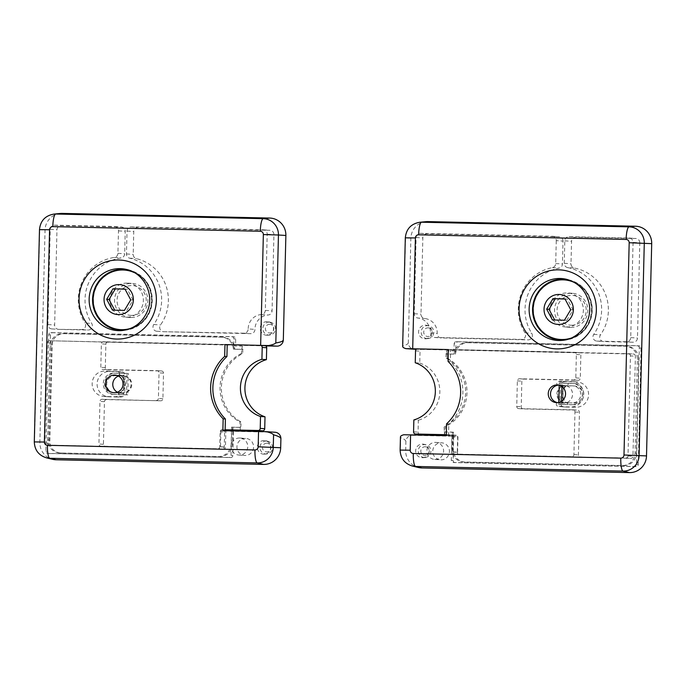 <?xml version="1.0" encoding="UTF-8"?>
<svg xmlns="http://www.w3.org/2000/svg" width="686" height="686" viewBox="0 0 686 686"><rect width="100%" height="100%" fill="white"/><g stroke="black" fill="none" stroke-linecap="round" stroke-linejoin="round"><path stroke-width="0.51" stroke-dasharray="3.43 2.57" d="M562.846 402.459L563.249 385.995A8.524 8.335 -86.1 0 0 562.846 402.459L561.723 402.382L561.697 403.617A1.706 1.664 -86.1 0 0 562.374 406.438A12.708 12.417 -86.1 0 0 565.864 407.03L575.863 407.252A12.708 12.417 -86.1 0 0 588.579 395.119A12.708 12.417 -86.1 0 0 576.48 381.853L566.482 381.63A12.708 12.417 -86.1 0 0 562.966 382.068A1.706 1.664 -86.1 0 0 562.151 384.855L561.971 384.837A1.706 1.664 -86.1 0 0 563.172 385.403L558.413 385.078A1.706 1.664 -86.1 0 1 558.018 381.725A12.708 12.417 -86.1 0 1 561.542 381.287L571.541 381.51A12.708 12.417 -86.1 0 1 583.64 394.776A12.708 12.417 -86.1 0 1 570.923 406.918L560.916 406.695A12.708 12.417 -86.1 0 1 557.426 406.095A1.706 1.664 -86.1 0 1 557.975 402.768L558.927 402.785A8.849 8.644 -86.1 0 1 558.541 402.768L556.295 402.613M561.723 402.382A8.524 8.335 -86.1 0 0 563.883 402.725L572.218 402.914A8.524 8.335 -86.1 0 0 580.75 394.767A8.524 8.335 -86.1 0 0 572.639 385.858L564.304 385.678A8.524 8.335 -86.1 0 0 562.126 385.918L562.151 384.855M569.637 338.652A29.85 29.172 -86.1 0 0 591.726 311.71A29.85 29.172 -86.1 0 0 573.539 281.997M564.672 279.931A29.85 29.172 -86.1 0 0 533.519 307.697A29.85 29.172 -86.1 0 0 560.573 339.484M446.277 435.67L452.734 435.919L452.34 452.023A2.135 2.084 -86.1 0 0 454.372 454.201L625.864 458.042A2.135 2.084 -86.1 0 0 627.999 455.958L630.451 355.88L635.39 356.214A2.135 2.084 -86.1 0 0 633.358 354.036L453.986 350.031L454.141 343.763L455.941 343.883L455.787 350.152L416.291 349.268M452.34 452.023L457.279 452.366L457.673 436.253L451.885 436.125L451.294 460.289A2.135 2.084 -86.1 0 0 453.326 462.467L634.318 466.523A2.135 2.084 -86.1 0 0 636.454 464.431L639.309 347.905A2.135 2.084 -86.1 0 0 637.277 345.727L456.276 341.679A2.135 2.084 -86.1 0 0 454.141 343.763M457.279 452.366A2.135 2.084 -86.1 0 0 459.311 454.544L630.811 458.377A2.135 2.084 -86.1 0 0 632.946 456.293L635.39 356.214M440.892 459.843A8.524 8.335 -86.1 0 0 449.424 451.697A8.524 8.335 -86.1 0 0 441.681 442.813A8.524 8.335 -86.1 0 0 432.78 450.745A8.524 8.335 -86.1 0 0 440.892 459.843M425.088 338.815A6.834 6.68 -86.1 0 0 426.795 325.335A6.834 6.68 -86.1 0 0 418.632 331.124A6.834 6.68 -86.1 0 0 425.088 338.815M422.182 457.733A6.834 6.68 -86.1 0 0 423.888 444.254A6.834 6.68 -86.1 0 0 415.725 450.042A6.834 6.68 -86.1 0 0 422.182 457.733M566.284 327.033A17.056 16.67 -86.1 0 0 583.357 310.749A17.056 16.67 -86.1 0 0 567.871 292.973A17.056 16.67 -86.1 0 0 550.069 308.837A17.056 16.67 -86.1 0 0 566.284 327.033M639.798 242.835A4.262 4.167 -86.1 0 0 635.733 238.479L575.82 237.142A4.262 4.167 -86.1 0 0 571.549 241.309L571.001 263.776A4.262 4.167 -86.1 0 0 574.396 268.063A42.635 41.675 -86.1 0 1 600.507 334.819A4.262 4.167 -86.1 0 0 603.783 341.568L633.195 342.22A4.262 4.167 -86.1 0 0 637.474 338.052L639.798 242.835L633.058 242.372A4.262 4.167 -86.1 0 0 628.993 238.016L569.08 236.67A4.262 4.167 -86.1 0 0 564.81 240.846L564.261 263.313A4.262 4.167 -86.1 0 0 567.656 267.6L574.396 268.063M563.009 241.112A4.262 4.167 -86.1 0 0 558.944 236.764L427.112 233.815A4.262 4.167 -86.1 0 0 422.842 237.982L420.981 314.171A4.262 4.167 -86.1 0 0 424.685 318.501A14.372 14.046 -86.1 0 1 437.179 333.465A4.262 4.167 -86.1 0 0 441.235 337.932L528.117 339.87A4.262 4.167 -86.1 0 0 531.719 333.276A42.635 41.675 -86.1 0 1 559.047 268.106A4.262 4.167 -86.1 0 0 562.443 264.007L563.009 241.112L556.269 240.649A4.262 4.167 -86.1 0 0 552.204 236.293L420.372 233.343A4.262 4.167 -86.1 0 0 416.102 237.519L414.241 313.708A4.262 4.167 -86.1 0 0 417.945 318.038L424.685 318.501M426.006 221.664A17.056 16.67 -86.1 0 0 410.871 238.265L408.316 342.691A6.397 6.251 -86.1 0 0 414.13 349.217M403.822 434.744L412.303 435.327A6.397 6.251 -86.1 0 0 405.898 441.578L405.683 450.531A17.056 16.67 -86.1 0 0 418.503 467.509M412.303 435.327L453.678 436.253L453.094 460.417A2.135 2.084 -86.1 0 0 455.118 462.596L636.119 466.643A2.135 2.084 -86.1 0 0 638.254 464.559L641.101 348.025A2.135 2.084 -86.1 0 0 639.069 345.847L458.077 341.8A2.135 2.084 -86.1 0 0 455.941 343.883M455.787 350.152L453.986 350.031M630.451 355.88A2.135 2.084 -86.1 0 0 628.419 353.702L448.378 349.568M452.734 435.919L457.673 436.253M451.885 436.125L453.678 436.253M408.316 342.691C408.239 343.969 406.429 344.998 402.879 345.795L402.665 346.147M405.898 441.578C405.88 440.301 404.131 438.989 400.633 437.642L400.435 437.231M448.087 361.402L450.342 361.556L450.625 349.723M446.569 423.828L448.815 423.982A42.635 41.675 -86.1 0 0 450.342 361.556M448.524 435.824L448.815 423.982M556.269 240.649L555.703 263.544A4.262 4.167 -86.1 0 1 552.307 267.643A42.635 41.675 -86.1 0 0 524.979 332.813A4.262 4.167 -86.1 0 1 521.377 339.407L434.495 337.461A4.262 4.167 -86.1 0 1 430.439 333.002A14.372 14.046 -86.1 0 0 417.945 318.038M633.058 242.372L630.726 337.589A4.262 4.167 -86.1 0 1 626.455 341.757L597.043 341.096A4.262 4.167 -86.1 0 1 593.759 334.356A42.635 41.675 -86.1 0 0 567.656 267.6M561.697 403.617L561.517 403.608A1.706 1.664 -86.1 0 1 562.743 403.094L563.695 403.119A8.849 8.644 -86.1 0 0 572.553 394.664A8.849 8.644 -86.1 0 0 564.124 385.429L558.413 385.078M559.364 385.095A8.849 8.644 -86.1 0 0 558.627 385.112M557.418 402.613A8.849 8.644 -86.1 0 0 558.541 402.768M570.752 338.215A29.85 29.172 -86.1 0 0 591.383 311.684A29.85 29.172 -86.1 0 0 574.576 282.581M554.708 320.01L566.79 320.388L573.067 309.866L567.313 299.079L564.972 298.916M573.067 309.866L570.726 309.703M567.313 299.079L565.032 299.027M554.76 320.113L552.427 319.959M566.79 320.388L564.458 320.225M571.284 325.241A14.92 14.586 -86.1 0 0 584.455 303.152A14.92 14.586 -86.1 0 0 559.201 302.586A14.92 14.586 -86.1 0 0 571.284 325.241M570.778 327.342A17.056 16.67 -86.1 0 0 587.851 311.058A17.056 16.67 -86.1 0 0 572.364 293.282A17.056 16.67 -86.1 0 0 554.562 309.154A17.056 16.67 -86.1 0 0 570.778 327.342M574.019 403.034A8.524 8.335 -86.1 0 0 582.551 394.887A8.524 8.335 -86.1 0 0 574.431 385.986L566.096 385.798A8.524 8.335 -86.1 0 0 557.564 393.944A8.524 8.335 -86.1 0 0 565.684 402.845L572.218 402.914M563.249 385.995L562.126 385.918M561.517 403.608L561.577 401.216M561.928 386.578L561.971 384.837M564.124 385.429L563.172 385.403M424.437 457.511A6.457 6.311 93.9 0 1 418.28 450.916A6.457 6.311 93.9 0 1 426.049 444.768A6.457 6.311 93.9 0 1 424.437 457.511M425.149 446.757A4.33 4.227 93.9 0 1 428.656 453.335A4.33 4.227 93.9 0 1 421.333 453.172A4.33 4.227 93.9 0 1 425.149 446.757M427.344 338.592A6.457 6.311 93.9 0 1 421.187 331.998A6.457 6.311 93.9 0 1 428.956 325.85A6.457 6.311 93.9 0 1 427.344 338.592M428.055 327.839A4.33 4.227 93.9 0 1 431.563 334.416A4.33 4.227 93.9 0 1 424.24 334.254A4.33 4.227 93.9 0 1 428.055 327.839M435.044 459.44A8.524 8.335 -86.1 0 0 443.585 451.302A8.524 8.335 -86.1 0 0 435.842 442.41A8.524 8.335 -86.1 0 0 426.941 450.342A8.524 8.335 -86.1 0 0 435.044 459.44M455.444 354.173A12.794 12.502 93.9 0 1 468.186 342.734L466.84 342.64A12.794 12.502 93.9 0 0 454.098 354.079L455.521 350.949L455.444 354.173L447.195 353.993L447.101 358.049L445.746 357.955A38.373 37.507 93.9 0 1 465.614 392.718A38.373 37.507 93.9 0 1 444.074 426.555L444.485 434.873M447.195 353.993L446.603 350.743L445.746 357.955M444.537 435.138L445.42 426.649L444.074 426.555M468.186 342.734L626.524 346.276A12.794 12.502 93.9 0 1 638.709 359.344L636.419 453.112A12.794 12.502 93.9 0 1 623.608 465.614L465.271 462.072A12.794 12.502 93.9 0 1 453.086 449.013L453.497 432.171L452.743 435.327L452.151 432.077L443.945 431.897M466.84 342.64L625.178 346.181A12.794 12.502 93.9 0 1 637.363 359.25L635.073 453.017A12.794 12.502 93.9 0 1 622.253 465.528L463.925 461.987A12.794 12.502 93.9 0 1 451.74 448.918L452.151 432.077M573.102 404.783L560.068 404.491L560.582 383.182L573.625 383.474A10.659 10.419 93.9 0 1 583.777 394.604A10.659 10.419 93.9 0 1 573.102 404.783L571.755 404.689A10.659 10.419 93.9 0 0 582.423 394.51A10.659 10.419 93.9 0 0 572.278 383.38L559.236 383.088L559.184 385.249M447.101 358.049A38.373 37.507 93.9 0 1 466.969 392.812A38.373 37.507 93.9 0 1 445.42 426.649M453.497 432.171L445.291 431.991M558.764 402.425L558.713 404.397L571.755 404.689M454.098 354.079L445.849 353.899M452.743 435.327L446.286 435.181M455.521 350.949L446.603 350.743M560.582 383.182L568.265 383.32L568.197 384.469C560.059 387.736 559.767 399.801 567.734 403.479L567.742 404.637L558.713 404.397M568.265 383.32L568.197 384.469M568.222 383.32L559.236 383.088M560.068 404.491L567.742 404.637M567.699 404.629L567.734 403.479C560.977 399.887 561.277 387.822 568.24 384.469M415.244 362.765L419.746 363.083L420.038 351.163A2.135 2.084 93.9 0 1 422.173 349.08L578.83 352.587A2.135 2.084 93.9 0 1 580.862 354.765L580.296 378.209A2.135 2.084 93.9 0 1 578.161 380.293L523.993 379.084A2.135 2.084 93.9 0 0 521.857 381.167L521.231 406.738A2.135 2.084 93.9 0 0 523.264 408.916L577.423 410.125A2.135 2.084 93.9 0 1 579.456 412.303L578.418 454.929A2.135 2.084 93.9 0 1 576.283 457.013L459.62 454.406A2.135 2.084 93.9 0 1 457.588 452.228L457.948 437.308A2.135 2.084 93.9 0 0 455.916 435.13L446.294 434.915M417.019 348.865A2.135 2.084 93.9 0 1 417.671 348.771L574.336 352.278A2.135 2.084 93.9 0 1 576.369 354.456L575.794 377.9A2.135 2.084 93.9 0 1 573.659 379.984L519.499 378.766A2.135 2.084 93.9 0 0 517.364 380.859L516.738 406.429A2.135 2.084 93.9 0 0 518.77 408.607L572.93 409.816A2.135 2.084 93.9 0 1 574.962 411.994L573.925 454.621A2.135 2.084 93.9 0 1 571.79 456.705L455.118 454.089A2.135 2.084 93.9 0 1 453.094 451.911L453.455 436.999L457.948 437.308M446.303 434.701L451.422 434.821A2.135 2.084 93.9 0 1 453.455 436.999M419.901 434.315A2.135 2.084 93.9 0 1 418.057 432.146L418.349 420.235L413.855 419.926M419.746 363.083A29.85 29.172 93.9 0 1 439.837 392.126A29.85 29.172 93.9 0 1 418.349 420.235M125.092 376.194L124.689 392.658A8.524 8.335 -86.1 0 0 125.092 376.194L123.969 376.117L123.995 375.053A1.706 1.664 -86.1 0 0 123.317 372.232A12.708 12.417 -86.1 0 0 119.827 371.64L109.82 371.418A12.708 12.417 -86.1 0 0 97.103 383.551A12.708 12.417 -86.1 0 0 109.203 396.817L119.201 397.04A12.708 12.417 -86.1 0 0 122.725 396.602A1.706 1.664 -86.1 0 0 123.531 393.815L123.351 393.807A1.706 1.664 -86.1 0 0 122.151 393.241L117.392 392.915A1.706 1.664 -86.1 0 1 117.778 396.259A12.708 12.417 -86.1 0 1 114.262 396.697L104.255 396.474A12.708 12.417 -86.1 0 1 92.164 383.208A12.708 12.417 -86.1 0 1 104.881 371.075L114.879 371.298A12.708 12.417 -86.1 0 1 118.369 371.889A1.706 1.664 -86.1 0 1 117.821 375.225L116.869 375.199A8.849 8.644 -86.1 0 1 117.263 375.216L115.016 375.062M123.969 376.117A8.524 8.335 -86.1 0 0 121.808 375.774L113.473 375.594A8.524 8.335 -86.1 0 0 104.941 383.731A8.524 8.335 -86.1 0 0 113.061 392.641L121.388 392.829A8.524 8.335 -86.1 0 0 123.566 392.581L123.531 393.815M129.645 328.808A29.85 29.172 -86.1 0 0 151.735 301.866A29.85 29.172 -86.1 0 0 133.547 272.153M124.681 270.087A29.85 29.172 -86.1 0 0 123.36 270.027A29.85 29.172 -86.1 0 0 93.485 298.539A29.85 29.172 -86.1 0 0 120.582 329.64M227.212 344.724L49.426 340.745L235.538 345.23L235.692 338.961A2.135 2.084 -86.1 0 0 233.66 336.783L52.659 332.736A2.135 2.084 -86.1 0 0 50.524 334.819L47.677 451.345A2.135 2.084 -86.1 0 0 49.709 453.523L230.71 457.579A2.135 2.084 -86.1 0 0 232.846 455.487L233.437 431.323L274.812 432.249A6.397 6.251 -86.1 0 1 275.095 432.266M233.437 431.323L225.848 431.074L225.454 447.178A2.135 2.084 -86.1 0 1 223.319 449.27L51.819 445.428A2.135 2.084 -86.1 0 1 49.786 443.25L52.23 343.171A2.135 2.084 -86.1 0 1 54.366 341.088M49.426 340.745A2.135 2.084 -86.1 0 0 47.291 342.837L44.847 442.907A2.135 2.084 -86.1 0 0 46.871 445.085L218.371 448.927A2.135 2.084 -86.1 0 0 220.506 446.843L220.901 430.731L225.848 431.074M220.901 430.731L222.864 430.671M265.756 345.898L235.538 345.23M245.477 438.414A8.524 8.335 -86.1 0 0 236.944 446.56A8.524 8.335 -86.1 0 0 244.679 455.444A8.524 8.335 -86.1 0 0 253.58 447.512A8.524 8.335 -86.1 0 0 245.477 438.414M267.094 321.614A6.834 6.68 -86.1 0 0 260.251 328.688A6.834 6.68 -86.1 0 0 267.54 335.24A6.834 6.68 -86.1 0 0 268.466 321.794A6.834 6.68 -86.1 0 0 267.094 321.614M264.187 440.532A6.834 6.68 -86.1 0 0 257.344 447.606A6.834 6.68 -86.1 0 0 264.633 454.158A6.834 6.68 -86.1 0 0 265.559 440.712A6.834 6.68 -86.1 0 0 264.187 440.532M127.124 283.095A17.056 16.67 -86.1 0 0 110.052 299.388A17.056 16.67 -86.1 0 0 126.293 317.198A17.056 16.67 -86.1 0 0 143.357 300.905A17.056 16.67 -86.1 0 0 127.124 283.095M60.179 213.483A17.056 16.67 -86.1 0 0 45.044 230.084L39.857 442.35A17.056 16.67 -86.1 0 0 52.676 459.328M58.704 329.374L88.125 330.026A4.262 4.167 -86.1 0 0 91.727 323.44A42.635 41.675 -86.1 0 1 121.07 257.919A4.262 4.167 -86.1 0 0 124.672 253.794L125.221 231.328A4.262 4.167 -86.1 0 0 121.156 226.972L61.243 225.625A4.262 4.167 -86.1 0 0 56.972 229.793L54.648 325.018A4.262 4.167 -86.1 0 0 58.704 329.374L81.385 329.563A4.262 4.167 -86.1 0 0 84.987 322.977L91.727 323.44M163.782 331.724L250.664 333.662A4.262 4.167 -86.1 0 0 254.943 329.391A14.372 14.046 -86.1 0 1 268.149 315.003A4.262 4.167 -86.1 0 0 272.068 310.844L273.928 234.646A4.262 4.167 -86.1 0 0 269.864 230.29L138.032 227.349A4.262 4.167 -86.1 0 0 133.761 231.516L133.204 254.403A4.262 4.167 -86.1 0 0 136.403 258.648A42.635 41.675 -86.1 0 1 160.507 324.975A4.262 4.167 -86.1 0 0 163.782 331.724L243.924 333.199A4.262 4.167 -86.1 0 0 248.195 328.928L254.943 329.391M157.043 331.261A4.262 4.167 -86.1 0 1 153.767 324.512A42.635 41.675 -86.1 0 0 129.654 258.185A4.262 4.167 -86.1 0 1 126.464 253.94L127.021 231.053A4.262 4.167 -86.1 0 1 131.292 226.877L263.124 229.827A4.262 4.167 -86.1 0 1 267.188 234.183L265.319 310.372A4.262 4.167 -86.1 0 1 261.409 314.54A14.372 14.046 -86.1 0 0 248.195 328.928M51.965 328.911A4.262 4.167 -86.1 0 1 47.9 324.555L50.232 229.33A4.262 4.167 -86.1 0 1 54.503 225.162L114.416 226.5A4.262 4.167 -86.1 0 1 118.481 230.856L117.932 253.331A4.262 4.167 -86.1 0 1 114.33 257.456A42.635 41.675 -86.1 0 0 84.987 322.977M233.737 345.101L233.892 338.833A2.135 2.084 -86.1 0 0 231.859 336.655L50.867 332.607A2.135 2.084 -86.1 0 0 48.732 334.691L45.885 451.225A2.135 2.084 -86.1 0 0 47.917 453.403L228.91 457.451A2.135 2.084 -86.1 0 0 231.045 455.367L231.636 431.202M117.357 392.195A8.849 8.644 -86.1 0 0 121.199 393.215L117.392 392.915M116.44 392.889A8.849 8.644 -86.1 0 0 125.289 384.443A8.849 8.644 -86.1 0 0 117.263 375.216M134.585 272.736A29.85 29.172 93.9 0 1 151.392 301.849A29.85 29.172 93.9 0 1 130.752 328.371M114.708 310.166L124.458 310.381M114.768 310.278L112.435 310.115M126.799 310.544L133.075 300.022L130.734 299.859M133.075 300.022L127.322 289.235L124.981 289.072M127.322 289.235L125.041 289.183M130.786 317.507A17.056 16.67 93.9 0 1 114.571 299.31A17.056 16.67 93.9 0 1 132.372 283.438A17.056 16.67 93.9 0 1 147.85 301.214A17.056 16.67 93.9 0 1 130.786 317.507M131.283 315.406A14.92 14.586 93.9 0 1 119.201 292.742A14.92 14.586 93.9 0 1 144.463 293.308A14.92 14.586 93.9 0 1 131.283 315.406M114.854 392.761L123.188 392.949A8.524 8.335 -86.1 0 0 131.721 384.803A8.524 8.335 -86.1 0 0 123.609 375.902L115.274 375.714A8.524 8.335 -86.1 0 0 106.733 383.86A8.524 8.335 -86.1 0 0 114.854 392.761L113.061 392.641M124.689 392.658L123.566 392.581M123.995 375.053L123.814 375.045A1.706 1.664 -86.1 0 1 122.588 375.551L121.636 375.534A8.849 8.644 -86.1 0 0 118.464 376.065M123.814 375.045L123.351 393.807M121.199 393.215L122.151 393.241M266.82 443.216A4.33 4.227 -86.1 0 0 262.995 449.63A4.33 4.227 -86.1 0 0 270.327 449.793A4.33 4.227 -86.1 0 0 266.82 443.216M266.425 441.055A6.457 6.311 -86.1 0 0 259.951 447.752A6.457 6.311 -86.1 0 0 266.845 453.943A6.457 6.311 -86.1 0 0 267.72 441.227A6.457 6.311 -86.1 0 0 266.425 441.055M269.727 324.298A4.33 4.227 -86.1 0 0 265.902 330.712A4.33 4.227 -86.1 0 0 273.234 330.875A4.33 4.227 -86.1 0 0 269.727 324.298M269.332 322.137A6.457 6.311 -86.1 0 0 262.858 328.834A6.457 6.311 -86.1 0 0 269.752 335.025A6.457 6.311 -86.1 0 0 270.627 322.309A6.457 6.311 -86.1 0 0 269.332 322.137M239.637 438.011A8.524 8.335 -86.1 0 0 231.096 446.157A8.524 8.335 -86.1 0 0 238.839 455.05A8.524 8.335 -86.1 0 0 247.74 447.109A8.524 8.335 -86.1 0 0 239.637 438.011M233.429 349.148A12.794 12.502 -86.1 0 0 221.827 337.169L223.173 337.263A12.794 12.502 -86.1 0 1 234.784 349.243L233.514 345.984L233.429 349.148L241.686 349.328L241.583 353.393L242.93 353.487A38.373 37.507 -86.1 0 0 221.389 387.324A38.373 37.507 -86.1 0 0 241.258 422.087L240.434 430.311M241.686 349.328L242.432 346.181L242.93 353.487M240.323 430.311L239.911 421.993L241.258 422.087M232.168 430.388L232.914 427.241L241.129 427.421M231.499 430.113L231.568 427.146L232.117 430.122M221.827 337.169A12.794 12.502 -86.1 0 0 221.261 337.143L62.932 333.602A12.794 12.502 -86.1 0 0 50.121 346.113L47.823 439.88A12.794 12.502 -86.1 0 0 60.016 452.949L218.345 456.49A12.794 12.502 -86.1 0 0 231.156 443.979L231.482 430.859M223.173 337.263A12.794 12.502 -86.1 0 0 222.607 337.238L64.278 333.696A12.794 12.502 -86.1 0 0 51.467 346.207L49.178 439.975A12.794 12.502 -86.1 0 0 61.363 453.043L219.691 456.584A12.794 12.502 -86.1 0 0 232.503 444.074L232.828 430.894M232.837 430.405L232.914 427.241M113.43 394.441L126.473 394.733L126.996 373.416L113.953 373.124A10.659 10.419 -86.1 0 0 103.286 383.311A10.659 10.419 -86.1 0 0 113.43 394.441L114.776 394.527A10.659 10.419 -86.1 0 1 104.632 383.397A10.659 10.419 -86.1 0 1 115.299 373.218L128.342 373.51L127.819 394.827L114.776 394.527M241.583 353.393A38.373 37.507 -86.1 0 0 220.035 387.23A38.373 37.507 -86.1 0 0 239.911 421.993M231.568 427.146L239.774 427.327M234.784 349.243L243.033 349.423M233.514 345.984L242.432 346.181M126.996 373.416L119.313 373.278L119.321 374.427C127.287 378.115 126.996 390.18 118.858 393.438L118.832 394.596L127.819 394.827M119.313 373.278L119.321 374.427M119.355 373.278L128.342 373.51M126.473 394.733L118.832 394.596M119.287 374.427C126.078 378.029 125.787 390.094 118.824 393.438L118.789 394.587M260.834 345.375A2.135 2.084 -86.1 0 0 260.268 345.255L264.762 345.564A2.135 2.084 -86.1 0 0 264.667 345.555L108.011 342.057A2.135 2.084 -86.1 0 0 105.876 344.14L105.301 367.585A2.135 2.084 -86.1 0 0 107.333 369.763L161.493 370.972A2.135 2.084 -86.1 0 1 163.525 373.15L162.899 398.72A2.135 2.084 -86.1 0 1 160.764 400.804L102.103 399.286A2.135 2.084 -86.1 0 0 99.967 401.37L98.93 443.996A2.135 2.084 -86.1 0 0 100.962 446.174L217.625 448.781A2.135 2.084 -86.1 0 0 219.76 446.697L220.129 431.777A2.135 2.084 -86.1 0 1 222.264 429.693L225.137 429.762M160.764 400.804L106.604 399.595A2.135 2.084 -86.1 0 0 104.469 401.679L103.423 444.305A2.135 2.084 -86.1 0 0 105.455 446.483L222.118 449.09A2.135 2.084 -86.1 0 0 224.253 447.006L224.622 432.086L220.129 431.777M225.145 430.722A2.135 2.084 -86.1 0 0 224.622 432.086M260.268 345.255A2.135 2.084 -86.1 0 0 260.174 345.247L103.509 341.748A2.135 2.084 -86.1 0 0 101.374 343.832L100.808 367.276A2.135 2.084 -86.1 0 0 102.831 369.454L157 370.663A2.135 2.084 -86.1 0 1 159.032 372.841L158.406 398.412A2.135 2.084 -86.1 0 1 156.271 400.495M562.374 406.438L557.426 406.095M565.864 407.03L560.916 406.695M563.678 340.187A30.527 29.841 -86.1 0 0 565.135 340.076A30.527 29.841 -86.1 0 0 592.164 311.744A30.527 29.841 -86.1 0 0 569.277 279.965A30.527 29.841 -86.1 0 0 567.845 279.665M628.419 353.702L633.358 354.036M410.871 238.265L405.52 237.853L402.879 345.795M400.633 437.642L400.332 450.11L405.683 450.531M400.127 450.085L400.332 450.11A16.001 15.632 93.9 0 0 412.355 466.034M405.315 237.828L405.52 237.853A16.001 15.632 93.9 0 1 419.712 222.273M562.228 340.359A31.016 30.313 -86.1 0 0 589.694 311.573A31.016 30.313 -86.1 0 0 566.439 279.288L569.277 279.965C584.283 284.724 591.932 295.134 592.215 311.195C590.149 327.634 581.119 337.255 565.135 340.076L562.228 340.359M552.204 236.293L558.944 236.764M420.372 233.343L427.112 233.815M416.102 237.519L422.842 237.982M414.241 313.708L420.981 314.171M430.439 333.002L437.179 333.465M434.495 337.461L441.235 337.932M521.377 339.407L528.117 339.87M524.979 332.813L531.719 333.276M552.307 267.643L559.047 268.106M555.703 263.544L562.443 264.007M628.993 238.016L635.733 238.479M569.08 236.67L575.82 237.142M564.81 240.846L571.549 241.309M564.261 263.313L571.001 263.776M593.759 334.356L600.507 334.819M597.043 341.096L603.783 341.568M626.455 341.757L633.195 342.22M630.726 337.589L637.474 338.052M637.277 345.727L639.069 345.847M639.309 347.905L641.101 348.025M456.276 341.679L458.077 341.8M451.294 460.289L453.094 460.417M453.326 462.467L455.118 462.596M634.318 466.523L636.119 466.643M636.454 464.431L638.254 464.559M454.372 454.201L459.311 454.544M625.864 458.042L630.811 458.377M627.999 455.958L632.946 456.293M575.863 407.252L570.923 406.918M576.48 381.853L571.541 381.51M566.482 381.63L561.542 381.287M562.966 382.068L558.018 381.725M565.684 402.845L563.883 402.725M566.096 385.798L564.304 385.678M574.431 385.986L572.639 385.858M563.695 403.119L558.927 402.785M562.743 403.094L557.975 402.768M453.086 449.013L451.74 448.918M623.608 465.614L622.253 465.528M636.419 453.112L635.073 453.017M465.271 462.072L463.925 461.987M626.524 346.276L625.178 346.181M638.709 359.344L637.363 359.25M573.625 383.474L572.278 383.38M415.536 350.855L420.038 351.163M573.925 454.621L578.418 454.929M571.79 456.705L576.283 457.013M455.118 454.089L459.62 454.406M453.094 451.911L457.588 452.228M451.422 434.821L455.916 435.13M413.564 431.837L418.057 432.146M417.671 348.771L422.173 349.08M574.336 352.278L578.83 352.587M576.369 354.456L580.862 354.765M575.794 377.9L580.296 378.209M573.659 379.984L578.161 380.293M519.499 378.766L523.993 379.084M517.364 380.859L521.857 381.167M516.738 406.429L521.231 406.738M518.77 408.607L523.264 408.916M572.93 409.816L577.423 410.125M574.962 411.994L579.456 412.303M123.317 372.232L118.369 371.889M119.827 371.64L114.879 371.298M127.853 269.821A30.527 29.841 93.9 0 1 129.277 270.121A30.527 29.841 93.9 0 1 152.172 301.9A30.527 29.841 93.9 0 1 125.135 330.24A30.527 29.841 93.9 0 1 123.686 330.343M266.322 431.666L274.812 432.249M39.488 229.639L45.044 230.084M46.528 457.854A16.001 15.632 93.9 0 1 34.497 441.93L39.685 229.664A16.001 15.632 93.9 0 1 53.885 214.092M34.3 441.904L39.857 442.35M126.438 269.444A31.016 30.313 93.9 0 1 149.694 301.729A31.016 30.313 93.9 0 1 122.237 330.523L125.135 330.24C140.656 327.574 149.659 318.313 152.146 302.44C152.352 285.882 144.729 275.112 129.277 270.121L126.438 269.444M243.924 333.199L250.664 333.662M261.409 314.54L268.149 315.003M265.319 310.372L272.068 310.844M267.188 234.183L273.928 234.646M263.124 229.827L269.864 230.29M131.292 226.877L138.032 227.349M127.021 231.053L133.761 231.516M126.464 253.94L133.204 254.403M129.654 258.185L136.403 258.648M153.767 324.512L160.507 324.975M81.385 329.563L88.125 330.026M114.33 257.456L121.07 257.919M117.932 253.331L124.672 253.794M118.481 230.856L125.221 231.328M114.416 226.5L121.156 226.972M54.503 225.162L61.243 225.625M50.232 229.33L56.972 229.793M47.9 324.555L54.648 325.018M231.045 455.367L232.846 455.487M47.917 453.403L49.709 453.523M228.91 457.451L230.71 457.579M233.892 338.833L235.692 338.961M231.859 336.655L233.66 336.783M50.867 332.607L52.659 332.736M48.732 334.691L50.524 334.819M45.885 451.225L47.677 451.345M46.871 445.085L51.819 445.428M218.371 448.927L223.319 449.27M220.506 446.843L225.454 447.178M47.291 342.837L52.23 343.171M44.847 442.907L49.786 443.25M109.203 396.817L104.255 396.474M119.201 397.04L114.262 396.697M122.725 396.602L117.778 396.259M109.82 371.418L104.881 371.075M115.274 375.714L113.473 375.594M123.609 375.902L121.808 375.774M123.188 392.949L121.388 392.829M121.636 375.534L116.869 375.199M122.588 375.551L117.821 375.225M231.156 443.979L232.503 444.074M221.261 337.143L222.607 337.238M60.016 452.949L61.363 453.043M47.823 439.88L49.178 439.975M218.345 456.49L219.691 456.584M62.932 333.602L64.278 333.696M50.121 346.113L51.467 346.207M113.953 373.124L115.299 373.218M103.423 444.305L98.93 443.996M105.455 446.483L100.962 446.174M222.118 449.09L217.625 448.781M224.253 447.006L219.76 446.697M225.128 429.89L222.264 429.693M264.667 345.555L260.174 345.247M108.011 342.057L103.509 341.748M105.876 344.14L101.374 343.832M105.301 367.585L100.808 367.276M107.333 369.763L102.831 369.454M161.493 370.972L157 370.663M163.525 373.15L159.032 372.841M162.899 398.72L158.406 398.412M106.604 399.595L102.103 399.286M104.469 401.679L99.967 401.37M565.298 407.004L560.359 406.669M552.393 236.301L559.133 236.773M434.307 337.452L441.047 337.924M629.182 238.025L635.922 238.488M596.846 341.088L603.594 341.559M637.371 345.727L639.163 345.855M453.232 462.467L455.024 462.587M628.513 353.702L633.452 354.045M454.278 454.201L459.217 454.544M572.364 293.282L567.871 292.973M570.023 327.308L565.53 326.999M577.046 381.879L572.107 381.536M565.307 402.828L563.506 402.708M574.808 386.004L573.016 385.875M564.518 385.446L557.504 384.966M563.103 385.403L558.335 385.078M426.049 444.768L423.888 444.254M425.174 457.485L422.962 457.699M428.956 325.85L426.795 325.335M428.081 338.567L425.869 338.781M434.667 459.423L440.515 459.826M435.842 442.41L441.681 442.813M464.705 462.047L463.359 461.961M627.09 346.301L625.743 346.207M574.096 383.491L572.75 383.397M455.024 454.089L459.526 454.398M451.517 434.821L456.01 435.13M574.431 352.278L578.933 352.587M518.676 408.599L523.169 408.907M573.024 409.825L577.526 410.134M120.384 371.666L115.445 371.323M263.313 229.836L270.052 230.299M156.854 331.252L163.594 331.715M114.605 226.509L121.345 226.98M51.776 328.903L58.516 329.366M231.954 336.663L233.755 336.783M47.823 453.395L49.615 453.523M46.777 445.085L51.724 445.428M125.538 317.164L130.031 317.472M127.879 283.129L132.372 283.438M108.637 396.791L103.697 396.448M114.476 392.744L112.676 392.624M123.986 375.919L122.185 375.791M120.805 393.198L113.799 392.718M122.228 393.241L117.46 392.915M267.72 441.227L265.559 440.712M266.845 453.943L264.633 454.158M270.627 322.309L268.466 321.794M269.752 335.025L267.54 335.24M238.839 455.05L244.679 455.444M240.014 438.028L245.854 438.431M59.45 452.923L60.797 453.017M112.958 394.416L114.305 394.51M105.361 446.475L100.868 446.166M107.239 369.754L102.737 369.445M161.587 370.972L157.094 370.663"/><path stroke-width="1.03" d="M574.576 282.581A29.85 29.172 -86.1 0 0 564.329 279.905A29.85 29.172 -86.1 0 0 533.176 307.68A29.85 29.172 -86.1 0 0 560.23 339.459L560.573 339.484A29.85 29.172 -86.1 0 0 561.894 339.544A29.85 29.172 -86.1 0 0 569.637 338.652M573.539 281.997A29.85 29.172 -86.1 0 0 564.672 279.931L564.329 279.905M416.291 349.268L414.413 349.225A6.397 6.251 -86.1 0 1 414.13 349.217L405.743 348.634M427.953 221.595A17.056 16.67 -86.1 0 0 426.006 221.664L419.712 222.273A16.001 15.632 93.9 0 1 421.538 222.213L427.953 221.595L635.45 226.234A17.056 16.67 -86.1 0 1 651.7 243.65L646.512 455.916A17.056 16.67 -86.1 0 1 629.431 472.594L421.933 467.946A17.056 16.67 -86.1 0 1 418.503 467.509L412.355 466.034A16.001 15.632 93.9 0 0 415.57 466.454L421.933 467.946M400.633 437.642C399.998 436.442 401.061 435.481 403.822 434.744L446.277 435.67L446.569 423.828A42.635 41.675 -86.1 0 0 448.087 361.402L448.378 349.568L405.692 348.634M556.68 402.631A8.849 8.644 -86.1 0 0 565.538 394.184A8.849 8.644 -86.1 0 0 557.504 384.966A8.849 8.644 -86.1 0 0 548.268 393.198A8.849 8.644 -86.1 0 0 556.68 402.631M414.413 349.225L405.923 348.642C403.205 347.836 402.193 346.893 402.879 345.795M558.627 385.112A8.849 8.644 -86.1 0 0 557.418 402.613M560.23 339.459A29.85 29.172 -86.1 0 0 561.551 339.519A29.85 29.172 -86.1 0 0 570.752 338.215M558.335 324.427A14.998 14.663 -86.1 0 0 571.575 302.226A14.998 14.663 -86.1 0 0 546.193 301.651A14.998 14.663 -86.1 0 0 558.335 324.427M564.458 320.225L552.427 319.959L546.673 309.163L552.95 298.642L564.972 298.916L570.726 309.703L564.458 320.225M565.032 299.027L552.95 298.642M555.283 298.804L549.006 309.326L546.673 309.163M549.006 309.326L554.708 320.01M561.577 401.216L561.928 386.578M444.485 434.873L446.286 435.181M559.184 385.249L558.764 402.425M446.303 434.701L415.587 434.015A2.135 2.084 93.9 0 1 413.564 431.837L413.855 419.926A29.85 29.172 93.9 0 0 435.344 391.817A29.85 29.172 93.9 0 0 415.244 362.765L415.536 350.855A2.135 2.084 93.9 0 1 417.019 348.865M446.294 434.915L420.089 434.324A2.135 2.084 93.9 0 1 419.901 434.315M130.752 328.371A29.85 29.172 93.9 0 1 121.559 329.674A29.85 29.172 93.9 0 1 120.239 329.614L120.582 329.64A29.85 29.172 -86.1 0 0 121.902 329.7A29.85 29.172 -86.1 0 0 129.645 328.808M133.547 272.153A29.85 29.172 -86.1 0 0 124.681 270.087L124.338 270.061A29.85 29.172 93.9 0 1 134.585 272.736M268.432 345.564L276.912 346.147A6.397 6.251 -86.1 0 0 283.318 339.896C283.224 341.174 280.72 342.185 275.815 342.957C274.717 344.029 272.256 344.904 268.432 345.564L224.965 344.569L224.674 356.411A42.635 41.675 -86.1 0 0 223.147 418.829L222.864 430.671L266.648 431.683M224.965 344.569L227.212 344.724L226.92 356.566A42.635 41.675 -86.1 0 0 225.402 418.983L225.111 430.722M276.912 346.147L265.756 345.898M273.568 434.795L273.26 447.272A16.001 15.632 93.9 0 1 257.241 462.913L49.744 458.274A16.001 15.632 93.9 0 1 46.528 457.854L52.676 459.328A17.056 16.67 -86.1 0 0 56.106 459.766L263.604 464.405A17.056 16.67 -86.1 0 0 280.685 447.735L280.9 438.783C280.866 437.505 278.422 436.176 273.568 434.795C272.522 433.586 270.104 432.54 266.322 431.666M114.622 375.045A8.849 8.644 -86.1 0 0 105.764 383.5A8.849 8.644 -86.1 0 0 113.799 392.718A8.849 8.644 -86.1 0 0 123.034 384.486A8.849 8.644 -86.1 0 0 114.622 375.045M280.9 438.783A6.397 6.251 -86.1 0 0 275.095 432.266L266.777 431.691M62.126 213.406A17.056 16.67 -86.1 0 0 60.179 213.483L53.885 214.092A16.001 15.632 93.9 0 1 55.712 214.023L62.126 213.406L269.624 218.054A17.056 16.67 -86.1 0 1 285.873 235.47L283.318 339.896M223.147 418.829L225.402 418.983M224.674 356.411L226.92 356.566M120.239 329.614A29.85 29.172 93.9 0 1 93.185 297.835A29.85 29.172 93.9 0 1 124.338 270.061M118.344 314.582A14.998 14.663 93.9 0 1 106.201 291.816A14.998 14.663 93.9 0 1 131.583 292.382A14.998 14.663 93.9 0 1 118.344 314.582M130.734 299.859L124.458 310.381L112.435 310.115L106.682 299.328L112.95 288.806L124.981 289.072L130.734 299.859M125.041 289.183L112.95 288.806M115.291 288.96L109.014 299.482L106.682 299.328M109.014 299.482L114.708 310.166M118.464 376.065A8.849 8.644 -86.1 0 0 117.357 392.195M232.117 430.122L240.374 430.576M231.482 430.859L231.499 430.113M232.828 430.894L232.837 430.405M264.762 345.564A2.135 2.084 -86.1 0 1 266.7 347.733L266.408 359.653L261.915 359.335L262.206 347.425A2.135 2.084 -86.1 0 0 260.834 345.375M266.408 359.653A29.85 29.172 -86.1 0 0 244.919 387.762A29.85 29.172 -86.1 0 0 265.01 416.805L264.727 428.724A2.135 2.084 -86.1 0 1 262.592 430.808L226.757 430.002A2.135 2.084 -86.1 0 0 225.145 430.722M225.137 429.762L258.09 430.491A2.135 2.084 -86.1 0 0 260.226 428.407L260.517 416.496L265.01 416.805M261.915 359.335A29.85 29.172 -86.1 0 0 240.426 387.453A29.85 29.172 -86.1 0 0 260.517 416.496M567.845 279.665A30.527 29.841 -86.1 0 0 532.713 306.608A30.527 29.841 -86.1 0 0 561.654 340.205A30.527 29.841 -86.1 0 0 563.678 340.187M556.749 348.891A39.539 38.648 -86.1 0 0 591.658 290.35A39.539 38.648 -86.1 0 0 524.73 288.857A39.539 38.648 -86.1 0 0 556.749 348.891M412.698 348.771L415.407 237.948A3.216 3.138 -86.1 0 1 418.623 234.809L626.121 239.448A3.216 3.138 -86.1 0 1 629.182 242.733L623.994 454.99L646.512 455.916M623.994 454.99A3.216 3.138 -86.1 0 1 620.779 458.137L413.281 453.497A3.216 3.138 -86.1 0 1 410.219 450.213L410.597 434.864M410.219 450.213L400.127 450.085C400.461 458.274 404.543 463.59 412.355 466.034M413.281 453.497A12.794 2.701 91.3 0 0 415.57 466.454L623.068 471.093A16.001 15.632 93.9 0 0 639.095 455.453L644.283 243.187A16.001 15.632 93.9 0 0 629.036 226.852L635.45 226.234M629.182 242.733L651.7 243.65M626.121 239.448A12.794 2.701 91.3 0 1 629.036 226.852L421.538 222.213A12.794 2.701 91.3 0 0 418.623 234.809M620.779 458.137A12.794 2.701 91.3 0 0 623.068 471.093L629.431 472.594M402.665 346.147L405.315 237.828L415.407 237.948M558.687 340.496A31.016 30.313 -86.1 0 0 562.228 340.359C579.619 339.244 593.21 320.251 588.94 302.766C585.793 290.444 578.289 282.615 566.439 279.288A31.016 30.313 -86.1 0 0 529.378 305.596A31.016 30.313 -86.1 0 0 558.687 340.496M415.587 434.015L420.089 434.324M123.686 330.343A30.527 29.841 93.9 0 1 121.654 330.369A30.527 29.841 93.9 0 1 92.721 296.764A30.527 29.841 93.9 0 1 127.853 269.821M258.545 431.468L258.168 446.809L280.685 447.735M116.749 339.055A39.539 38.648 93.9 0 1 84.738 279.013A39.539 38.648 93.9 0 1 151.666 280.514A39.539 38.648 93.9 0 1 116.749 339.055M275.815 342.957L278.447 235.006L263.355 234.552L260.646 345.367M263.355 234.552A3.216 3.138 -86.1 0 0 260.294 231.268A12.794 2.701 -88.7 0 1 263.21 218.671L269.624 218.054M263.604 464.405L257.241 462.913A12.794 2.701 -88.7 0 1 254.952 449.956L47.454 445.308A3.216 3.138 -86.1 0 1 44.393 442.033L49.581 229.767A3.216 3.138 -86.1 0 1 52.796 226.629L260.294 231.268M254.952 449.956A3.216 3.138 -86.1 0 0 258.168 446.809M47.454 445.308A12.794 2.701 -88.7 0 0 49.744 458.274L56.106 459.766M52.796 226.629A12.794 2.701 -88.7 0 1 55.712 214.023L263.21 218.671A16.001 15.632 93.9 0 1 278.447 235.006L285.873 235.47M49.581 229.767L39.488 229.639L34.3 441.904C34.634 450.093 38.716 455.41 46.528 457.854M44.393 442.033L34.3 441.904M118.695 330.652A31.016 30.313 93.9 0 1 89.386 295.76A31.016 30.313 93.9 0 1 126.438 269.444C143.511 272.934 154.376 293.617 147.747 310.346C142.937 322.12 134.439 328.843 122.237 330.523A31.016 30.313 93.9 0 1 118.695 330.652M266.7 347.733L262.206 347.425M226.757 430.002L225.128 429.89M262.592 430.808L258.09 430.491M264.727 428.724L260.226 428.407M400.444 437.231L400.127 450.085M405.315 237.828C406.215 229.021 411.017 223.842 419.712 222.273M415.493 434.015L419.995 434.324M53.885 214.092C45.19 215.661 40.388 220.841 39.488 229.639"/></g></svg>
